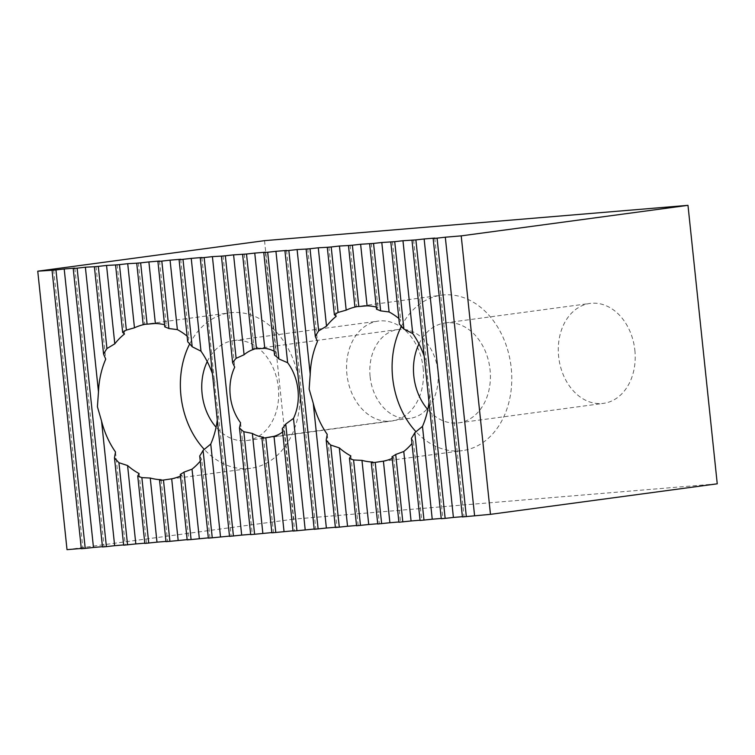<?xml version="1.0" encoding="UTF-8"?>
<svg xmlns="http://www.w3.org/2000/svg" width="755" height="755" viewBox="0 0 755 755"><rect width="100%" height="100%" fill="white"/><g stroke="black" fill="none" stroke-linecap="round" stroke-linejoin="round"><path stroke-width="0.57" stroke-dasharray="3.77 2.83" d="M282.625 431.992A44.819 33.975 -97.7 0 0 284.144 430.794L282.266 428.519M370.12 376.754A44.819 33.975 -97.7 0 0 409.984 418.345A44.819 33.975 -97.7 0 0 437.881 371.111A44.819 33.975 -97.7 0 0 398.017 329.52A44.819 33.975 -97.7 0 0 370.12 376.754M423.13 367.883A50.415 38.222 82.3 0 1 391.751 421.026A50.415 38.222 82.3 0 1 346.913 374.244A50.415 38.222 82.3 0 1 378.293 321.092A50.415 38.222 82.3 0 1 423.13 367.883M207.238 361.57A50.415 38.222 82.3 0 1 233.484 340.59A50.415 38.222 82.3 0 1 278.321 387.381A50.415 38.222 82.3 0 1 246.942 440.524A50.415 38.222 82.3 0 1 216.081 427.236M217.289 420.016A78.426 59.456 -97.7 0 0 218.016 411.324L231.124 535.974L229.492 536.107M199.716 455.963L201.708 459.361L209.947 537.739L208.323 537.871M200.254 461.145A78.426 59.456 -97.7 0 0 201.708 459.361M180.294 474.414L182.04 475.386L188.778 539.504L187.146 539.646M180.473 476.084A78.426 59.456 -97.7 0 0 182.04 475.386M189.694 343.902A78.426 59.456 82.3 0 1 229.746 312.834A78.426 59.456 82.3 0 1 299.499 385.616A78.426 59.456 82.3 0 1 250.679 468.289A78.426 59.456 82.3 0 1 204.312 449.433M201.849 257.502L215.987 396.856L218.016 411.324M634.861 350.226A50.415 38.222 82.3 0 1 603.481 403.368A50.415 38.222 82.3 0 1 558.643 356.586A50.415 38.222 82.3 0 1 590.023 303.434A50.415 38.222 82.3 0 1 634.861 350.226M418.968 343.912A50.415 38.222 82.3 0 1 445.214 322.932A50.415 38.222 82.3 0 1 490.052 369.724A50.415 38.222 82.3 0 1 458.672 422.866A50.415 38.222 82.3 0 1 427.811 409.578M424.159 356.077A78.426 59.456 82.3 0 1 426.679 364.495L427.707 379.199L429.746 393.666A78.426 59.456 82.3 0 1 429.019 402.358M411.437 438.306L413.438 441.703A78.426 59.456 82.3 0 1 411.985 443.487M392.024 456.756L393.761 457.728A78.426 59.456 82.3 0 1 392.194 458.427M401.424 326.236A78.426 59.456 82.3 0 1 441.477 295.177A78.426 59.456 82.3 0 1 511.22 367.959A78.426 59.456 82.3 0 1 462.409 450.622A78.426 59.456 82.3 0 1 416.033 431.775M223.027 255.737L234.73 367.138M244.195 253.973L254.209 349.197M265.373 252.208L275.868 352.094A44.819 33.975 -97.7 0 0 274.131 351.169M274.546 355.133L275.868 352.094M264.524 240.656L293.789 519.129L717.25 483.813M115.506 452L125.254 544.799L123.631 544.94M95.989 266.336L105.738 359.135M123.66 545.185L125.254 544.799M139.128 473.583L146.432 543.034L144.8 543.175M117.157 264.571L124.462 334.021M144.828 543.421L146.432 543.034M165.977 541.41L167.601 541.269L161.126 479.699M138.335 262.797L144.809 324.376M143.79 324.423L143.176 324.49M166.006 541.656L167.601 541.269M159.503 261.032L166.242 325.15A78.426 59.456 -97.7 0 0 164.562 324.725M166.242 325.15L164.788 326.896M187.174 539.891L188.778 539.504M180.681 259.267L188.92 337.655A78.426 59.456 -97.7 0 0 187.117 336.135M188.92 337.655L187.712 341.817M208.352 538.126L209.947 537.739M214.948 382.153A78.426 59.456 -97.7 0 0 212.429 373.734M229.52 536.361L231.124 535.974M327.226 434.342L336.985 527.141L335.362 527.283M307.719 248.678L317.468 341.477M335.39 527.528L336.985 527.141M350.858 455.926L358.153 525.376L356.53 525.518M328.887 246.904L336.192 316.364M356.558 525.763L358.153 525.376M372.857 462.041L379.331 523.611L377.708 523.753M350.065 245.139L356.53 306.719M355.511 306.757L354.907 306.832M377.736 523.998L379.331 523.611M393.761 457.728L400.499 521.847L398.876 521.979M376.292 307.068A78.426 59.456 82.3 0 1 377.972 307.493L376.518 309.239M371.233 243.374L377.972 307.493M398.904 522.234L400.499 521.847M413.438 441.703L421.677 520.082L420.054 520.214M398.848 318.478A78.426 59.456 82.3 0 1 400.65 319.997L399.442 324.159M392.411 241.609L400.65 319.997M420.073 520.469L421.677 520.082M429.746 393.666L442.845 518.317L441.222 518.449M413.58 239.845L426.679 364.495M441.25 518.704L442.845 518.317M462.419 516.939L464.023 516.552L462.4 516.684M314.212 529.293L315.807 528.915L314.184 529.047M293.044 531.058L294.639 530.68L293.016 530.812M271.866 532.832L273.47 532.445L271.838 532.577M250.698 534.597L252.293 534.21L250.669 534.342M102.482 546.95L104.086 546.573L102.463 546.705M81.313 548.725L82.908 548.338L81.285 548.47M67.016 549.659L293.789 519.129M53.643 269.865L82.908 548.338M74.811 268.1L104.086 546.573M240.581 422.809L252.293 534.21M263.457 437.22L273.47 532.445M284.144 430.794L294.639 530.68M286.541 250.443L315.807 528.915M434.757 238.08L464.023 516.552M409.984 418.345L265.165 437.843M246.942 440.524L391.751 421.026M164.26 479.916L250.679 468.289M458.672 422.866L603.481 403.368M375.99 462.258L462.409 450.622M355.058 306.813L441.477 295.177M445.214 322.932L590.023 303.434M143.337 324.471L229.746 312.834M233.484 340.59L378.293 321.092M398.017 329.52L253.208 349.018"/><path stroke-width="1.13" d="M285.739 424.055L296.951 530.737L293.044 531.058L282.266 428.519A44.819 33.975 -97.7 0 0 285.739 424.055L293.487 418.393A44.819 33.975 -97.7 0 0 297.989 389.939A44.819 33.975 -97.7 0 0 287.646 362.73L278.897 358.946A44.819 33.975 -97.7 0 0 274.546 355.133L263.769 252.595L265.373 252.208L254.756 253.095L264.769 348.319L256.474 348.782A44.819 33.975 -97.7 0 0 253.208 349.018A44.819 33.975 -97.7 0 0 252.557 349.112L254.209 349.197A44.819 33.975 -97.7 0 0 244.082 354.746L236.117 358.342A44.819 33.975 -97.7 0 0 232.634 362.806L234.73 367.138A44.819 33.975 82.3 0 0 230.237 395.592A44.819 33.975 82.3 0 0 240.581 422.809L239.486 427.915A44.819 33.975 -97.7 0 0 243.827 431.728L254.605 534.266L271.838 532.577M243.827 431.728L252.359 433.436A44.819 33.975 -97.7 0 0 263.457 437.22L261.909 438.07A44.819 33.975 -97.7 0 0 265.165 437.843A44.819 33.975 -97.7 0 0 265.817 437.749L274.018 436.333A44.819 33.975 -97.7 0 0 282.625 431.992M216.081 427.236A50.415 38.222 82.3 0 1 202.104 393.742A50.415 38.222 82.3 0 1 207.238 361.57M203.076 450.376L212.259 537.796L208.352 538.126L199.716 455.963A78.426 59.456 82.3 0 0 203.076 450.376L210.758 444.053A78.426 59.456 -97.7 0 0 217.289 420.016M184.003 472.12L191.09 539.561L187.174 539.891L180.294 474.414A78.426 59.456 82.3 0 0 184.003 472.12L192.034 469.166A78.426 59.456 -97.7 0 0 200.254 461.145M164.26 479.916L171.696 478.821A78.426 59.456 -97.7 0 0 180.473 476.084M159.56 480.35L166.006 541.656L169.913 541.335L163.467 480.029A78.426 59.456 82.3 0 1 159.56 480.35L161.126 479.699A78.426 59.456 -97.7 0 1 150.254 478.038L156.993 542.156L165.977 541.41M101.547 421.035L114.647 545.686L106.398 546.629L77.123 268.157L85.381 267.213L98.48 391.873L97.414 406.747L101.547 421.035A78.426 59.456 82.3 0 0 115.506 452L114.467 457.766A78.426 59.456 82.3 0 0 118.931 462.702L127.576 465.542A78.426 59.456 82.3 0 0 139.128 473.583L137.74 475.98A78.426 59.456 82.3 0 0 141.864 477.622L150.254 478.038M204.312 449.433A78.426 59.456 82.3 0 1 180.926 395.507A78.426 59.456 82.3 0 1 189.694 343.902M427.811 409.578A50.415 38.222 82.3 0 1 413.825 376.084A50.415 38.222 82.3 0 1 418.968 343.912M429.019 402.358A78.426 59.456 82.3 0 1 422.479 426.396L432.238 519.204L420.073 520.469L411.437 438.306A78.426 59.456 82.3 0 0 414.797 432.719L422.479 426.396M411.985 443.487A78.426 59.456 82.3 0 1 403.765 451.509L411.069 520.969L398.904 522.234L392.024 456.756A78.426 59.456 82.3 0 0 395.724 454.463L403.765 451.509M392.194 458.427A78.426 59.456 82.3 0 1 383.417 461.163L389.891 522.734L377.736 523.998L371.29 462.692L372.857 462.041A78.426 59.456 82.3 0 1 361.975 460.38L368.723 524.499L356.558 525.763L349.471 458.323L350.858 455.926A78.426 59.456 82.3 0 1 339.306 447.885L347.545 526.263L335.39 527.528L326.198 440.108L327.226 434.342A78.426 59.456 82.3 0 1 313.268 403.378L326.377 528.028L314.212 529.293L284.946 250.83L286.541 250.443L275.934 251.321L287.646 362.73M383.417 461.163L375.99 462.258M381.643 523.668L375.197 462.362A78.426 59.456 82.3 0 1 371.29 462.692M349.471 458.323A78.426 59.456 82.3 0 0 353.585 459.965L361.975 460.38M326.198 440.108A78.426 59.456 82.3 0 0 330.662 445.044L339.306 447.885M318.129 528.972L288.854 250.5L297.102 249.556L310.211 374.206L309.144 389.089L313.268 403.378M416.033 431.775A78.426 59.456 82.3 0 1 392.657 377.849A78.426 59.456 82.3 0 1 401.424 326.236M236.117 358.342L225.339 255.794L221.423 256.124L232.634 362.806M221.423 256.124L212.41 256.625L241.685 535.097L250.669 534.342M225.339 255.794L233.588 254.86L244.082 354.746M256.474 348.782L246.507 254.029L233.588 254.86M242.6 254.359L252.557 349.112M246.507 254.029L254.756 253.095M274.131 351.169A44.819 33.975 -97.7 0 0 264.769 348.319M263.769 252.595L267.685 252.264L278.897 358.946M267.685 252.264L275.934 251.321M81.285 548.47L67.016 549.659L37.75 271.187L264.524 240.656L687.984 205.341L717.25 483.813L490.476 514.344L462.419 516.939L433.153 238.467L434.757 238.08L424.14 238.967L453.406 517.439L462.4 516.684M123.631 544.94L114.647 545.686M98.48 391.873A78.426 59.456 82.3 0 1 105.738 359.135L103.577 354.142A78.426 59.456 82.3 0 1 106.936 348.555L98.301 266.392L94.384 266.723L103.577 354.142M94.384 266.723L85.381 267.213M114.467 457.766L123.66 545.185L135.815 543.921L127.576 465.542M118.931 462.702L127.567 544.865M98.301 266.392L106.549 265.449L114.788 343.836L106.936 348.555M144.8 543.175L135.815 543.921M114.788 343.836A78.426 59.456 82.3 0 1 124.462 334.021L122.65 332.398A78.426 59.456 82.3 0 1 126.359 330.095L119.469 264.627L115.562 264.948L122.65 332.398M115.562 264.948L106.549 265.449M137.74 475.98L144.828 543.421L156.993 542.156M141.864 477.622L148.744 543.1M119.469 264.627L127.718 263.684L134.465 327.802L126.359 330.095M143.176 324.49A78.426 59.456 82.3 0 1 147.093 324.169L140.647 262.863L136.731 263.184L143.176 324.49L144.809 324.376A78.426 59.456 -97.7 0 0 134.465 327.802M127.718 263.684L136.731 263.184M140.647 262.863L148.895 261.919L155.37 323.489L147.093 324.169M169.913 541.335L187.146 539.646M171.696 478.821L178.161 540.391M164.562 324.725A78.426 59.456 -97.7 0 0 155.37 323.489M148.895 261.919L159.503 261.032L157.908 261.419L164.788 326.896A78.426 59.456 82.3 0 1 168.912 328.538L161.815 261.098L157.908 261.419M161.815 261.098L170.064 260.154L177.368 329.614L168.912 328.538M191.09 539.561L208.323 537.871M192.034 469.166L199.339 538.626M187.117 336.135A78.426 59.456 -97.7 0 0 177.368 329.614M170.064 260.154L180.681 259.267L179.077 259.654L187.712 341.817A78.426 59.456 82.3 0 1 192.185 346.753L182.993 259.333L179.077 259.654M182.993 259.333L191.241 258.389L200.99 351.188L192.185 346.753M212.259 537.796L229.492 536.107M210.758 444.053L220.507 536.862M212.429 373.734A78.426 59.456 -97.7 0 0 200.99 351.188M191.241 258.389L201.849 257.502L200.254 257.889L229.52 536.361L241.685 535.097M335.362 527.283L326.377 528.028M310.211 374.206A78.426 59.456 82.3 0 1 317.468 341.477L315.307 336.485A78.426 59.456 82.3 0 1 318.667 330.888L310.031 248.735L306.115 249.056L315.307 336.485M306.115 249.056L297.102 249.556M330.662 445.044L339.297 527.207M310.031 248.735L318.28 247.791L326.519 326.179L318.667 330.888M356.53 525.518L347.545 526.263M326.519 326.179A78.426 59.456 82.3 0 1 336.192 316.364L334.38 314.741A78.426 59.456 82.3 0 1 338.08 312.438L331.2 246.97L327.293 247.291L334.38 314.741M327.293 247.291L318.28 247.791M353.585 459.965L360.475 525.442M331.2 246.97L339.448 246.026L346.186 310.145L338.08 312.438M377.708 523.753L368.723 524.499M346.186 310.145A78.426 59.456 82.3 0 1 356.53 306.719L354.907 306.832A78.426 59.456 82.3 0 1 358.814 306.511L352.377 245.205L348.461 245.526L354.907 306.832M348.461 245.526L339.448 246.026M352.377 245.205L360.626 244.261L367.09 305.832L358.814 306.511M398.876 521.979L389.891 522.734M367.09 305.832A78.426 59.456 82.3 0 1 376.292 307.068M369.639 243.761L376.518 309.239A78.426 59.456 82.3 0 1 380.633 310.881L373.546 243.44L360.626 244.261M395.724 454.463L402.811 521.903M373.546 243.44L381.794 242.497L389.099 311.957L380.633 310.881M420.054 520.214L411.069 520.969M389.099 311.957A78.426 59.456 82.3 0 1 398.848 318.478M390.807 241.996L399.442 324.159A78.426 59.456 82.3 0 1 403.906 329.095L394.723 241.666L381.794 242.497M414.797 432.719L423.989 520.138M394.723 241.666L402.972 240.732L412.721 333.531L403.906 329.095M441.222 518.449L432.238 519.204M412.721 333.531A78.426 59.456 82.3 0 1 424.159 356.077M453.406 517.439L445.157 518.374L415.892 239.901L402.972 240.732M411.985 240.232L441.25 518.704L445.157 518.374M314.184 529.047L296.951 530.737M293.016 530.812L271.866 532.832L261.909 438.07M254.605 534.266L250.698 534.597L239.486 427.915M106.398 546.629L102.482 546.95L73.216 268.487L74.811 268.1L64.203 268.988L93.469 547.451L102.463 546.705M85.221 548.394L81.313 548.725L52.048 270.252L55.955 269.922L85.221 548.394L93.469 547.451M490.476 514.344L461.211 235.871L687.984 205.341M37.75 271.187L52.048 270.252M55.955 269.922L64.203 268.988M77.123 268.157L73.216 268.487M200.254 257.889L204.161 257.559L233.437 536.031M204.161 257.559L212.41 256.625M252.359 433.436L262.853 533.332M265.817 437.749L275.783 532.501M274.018 436.333L284.031 531.558M293.487 418.393L305.199 529.793M288.854 250.5L284.946 250.83M415.892 239.901L424.14 238.967M433.153 238.467L437.07 238.136L466.335 516.609M437.07 238.136L445.318 237.202L474.584 515.665M461.211 235.871L445.318 237.202"/></g></svg>
